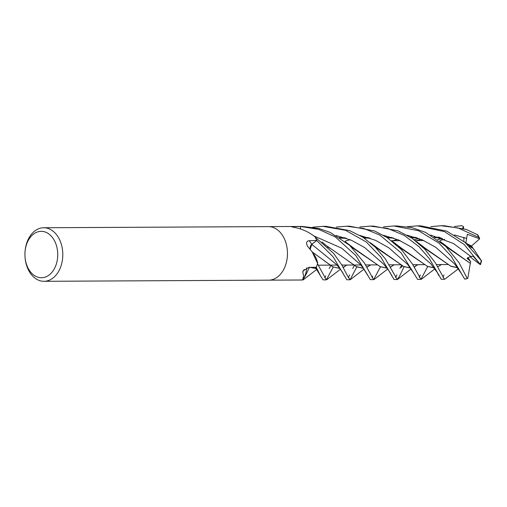 <?xml version="1.0" encoding="UTF-8"?>
<svg xmlns="http://www.w3.org/2000/svg" width="507" height="507" viewBox="0 0 507 507"><rect width="100%" height="100%" fill="white"/><g stroke="black" fill="none" stroke-linecap="round" stroke-linejoin="round"><path stroke-width="0.76" d="M339.829 268.457L332.801 266.878L312.211 251.941L313.776 254.159A19.634 13.879 89.7 0 1 317.636 263.114A3.619 2.56 -90.3 0 0 317.61 263.463L312.217 251.947L307.388 246.066C305.943 242.695 306.589 240.907 309.321 240.711L316.704 240.47A26.776 18.93 89.7 0 0 315.062 236.921L314.72 236.566C308.294 231.661 301.323 228.587 293.8 227.345L291.316 226.661L300.531 226.509A26.732 18.898 89.7 0 1 300.55 226.509L300.537 228.98L300.55 226.464L318.77 229.392L335.203 236.858L355.914 255.61L370.37 279.649M316.704 240.47L316.672 240.495A26.732 18.898 89.7 0 1 316.685 240.521L311.659 244.425M407.178 226.73L417.337 225.862L444.462 231.61L464.266 244.564L480.471 264.616L473.221 256.339L470.756 256.384L467.055 258.31L470.724 261.549L467.397 257.981M480.243 264.597L471.694 258.114L470.395 256.403L471.263 257.537L469.9 256.504M430.842 226.604L441.039 225.742L457.91 227.897L478.874 237.409L479.578 238.17L479.445 239.031L471.409 246.066L466.345 243.366L470.528 245.527L470.262 245.762M33.83 231.775A26.776 18.93 89.7 0 1 43.729 227.751A26.776 18.93 89.7 0 1 62.044 247.143A26.776 18.93 89.7 0 1 53.9 277.285A26.776 18.93 89.7 0 1 44.001 281.303A26.776 18.93 89.7 0 1 25.686 261.91A26.776 18.93 89.7 0 1 33.83 231.775M43.729 227.751L268.399 226.616A26.776 18.93 89.7 0 1 286.715 246.009A26.776 18.93 89.7 0 1 278.571 276.144A26.776 18.93 89.7 0 1 268.672 280.168L44.001 281.303M32.638 234.823A23.208 16.408 89.7 0 1 55.25 242.314A23.208 16.408 89.7 0 1 50.035 274.262A23.208 16.408 89.7 0 1 27.422 266.771A23.208 16.408 89.7 0 1 32.638 234.823M268.78 280.162L300.226 280.003A26.776 18.93 89.7 0 0 302.641 279.775L303.636 276.017L302.755 272.005L303.142 270.833L308.719 267.468L316.26 267.24A26.776 18.93 89.7 0 0 317.61 263.463M315.062 236.921L314.72 236.566A444.233 357.891 -48.7 0 0 314.86 236.712A3.619 2.56 -90.3 0 0 314.885 236.744M268.507 226.616L299.954 226.458A26.776 18.93 89.7 0 1 300.531 226.464A26.776 18.93 89.7 0 1 300.55 226.464M306.703 267.911A19.634 13.879 89.7 0 1 306.64 268.666L306.716 267.905L306.64 268.666A19.634 13.879 89.7 0 1 302.882 279.611A19.634 13.879 89.7 0 1 302.863 279.63A444.233 165.117 52 0 0 302.831 279.68M300.493 228.961L300.531 226.509M300.55 226.509L300.518 228.974M310.189 249.152A4.506 3.188 89.7 0 1 311.773 244.26L317.021 240.261M311.095 245.052L310.227 249.203L311.799 244.311L336.23 264.28L311.799 244.311M304.219 269.483A452.783 168.292 52 0 0 302.755 272.005M278.571 276.144A26.776 18.93 89.7 0 1 268.672 280.168M467.397 257.987L469.59 259.901L467.942 257.531M336.299 227.073L346.534 226.223L363.975 228.549L379.863 235.083L401.132 252.873L417.61 279.414L420.924 279.395L412.54 264.172L401.69 249.862L387.152 237.587L374.603 230.97L349.621 226.204M419.276 277.373L420.328 274.914M427.693 266.555L420.924 279.395M359.932 226.971L370.066 226.097L387.811 228.454L404.18 235.381L419.067 246.732L429.271 258.5L441.312 279.294L444.474 279.275L435.336 262.829L424.866 249.197L412.14 238.328L397.919 230.774L373.323 226.084M442.909 277.221L443.993 274.978M444.969 279.046L444.474 279.275M454.424 226.477L461.82 225.697L463.506 226.616L462.606 228.264M404.085 266.739L399.586 276.081L397.266 279.515L385.288 258.811L375.155 247.042L362.784 237.162L349.551 230.59L326.052 226.325L323.263 226.337M312.686 227.212L322.839 226.337L345.527 230.279L366.263 241.978L380.694 256.929L394.085 279.528L397.266 279.515M395.599 277.462L396.892 274.845M399.934 268.317L401.658 265.224M383.584 226.838L393.812 225.983L418.529 230.717L438.954 243.132L451.167 256.143L464.659 279.11M470.3 263.304L467.853 278.134L467.327 278.565L458.993 262.658L445.716 246.332L425.595 232.402L411.798 227.599L396.766 225.964M333.245 267.107L326.324 279.87L317.496 263.843A26.776 18.93 89.7 0 1 316.248 267.259L320.525 275.935L323.143 279.889M380.478 266.834L373.615 279.636L364.216 262.696L349.577 245.249L330.177 232.421L318.757 228.454L302.223 226.445M477.746 234.836L466.377 229.487L444.202 225.723L441.039 225.742M356.808 266.935L350.064 279.756L347.453 275.795L341.87 265.072L333.638 253.386L315.24 237.251A26.776 18.93 89.7 0 1 316.71 240.495L333.124 256.834L346.807 279.769L350.058 279.75M469.634 246.44L473.17 248.405L481.289 260.547L465.02 242.378L446.686 231.122L420.652 225.843L417.337 225.862M434.436 267.981L427.49 266.448L401.69 248.367L398.717 246.757M368.519 237.637L363.126 237.384M441.439 264.565L437.763 266.796M434.385 267.905L427.401 266.34L398.838 246.884M368.874 237.758L363.266 237.472M430.582 263.564L411.906 247.359L398.616 239.988L383.305 235.235L398.616 239.988L411.906 247.359L430.582 263.564L437.402 272.652L438.739 275.459M442.548 238.398L437.668 239.545M394.142 264.806L390.479 267.075M387.088 268.146L380.142 266.6L351.655 247.182M442.415 238.353L437.598 239.488M390.548 267.195L391.734 266.448L390.51 267.132M387.139 268.216L380.13 266.657L354.349 248.595L351.528 247.061M463.772 237.644L464.532 237.669M383.355 263.874L364.698 247.593L351.459 240.286L336.16 235.502L351.459 240.286L364.698 247.593L383.343 263.868C388.552 269.908 391.29 273.856 391.562 275.726M470.357 263.399L449.151 248.221L445.773 246.389M415.873 237.422L410.385 237.143M343.258 267.462L344.678 266.6L343.214 267.379M348.315 277.703L349.697 274.883M352.771 268.431L354.38 265.446M470.724 261.549L470.331 263.348L445.907 246.516M416.196 237.523L410.524 237.232M346.902 265.041L343.182 267.328M339.779 268.387L332.814 266.828L324.049 260.617M470.756 256.384L453.473 243.531L430.576 235.007L453.473 243.531L470.756 256.384M310.189 267.423L316.235 268.507M422.318 246.675L450.666 266.086L457.903 267.791M457.954 267.861L450.932 266.283L425.493 248.411L422.166 246.535M392.038 237.51L386.657 237.27M316.292 268.583L310.075 267.423M458.493 268.59L457.282 269.49M309.536 267.145L305.55 275.421L302.806 279.991L302.394 279.858M462.105 274.572L454.576 263.868L435.912 247.422L422.565 240.014L407.159 235.178M324.797 277.817L325.69 275.897M329.195 268.507L330.798 265.674M479.616 238.816L467.34 234.266L465.851 242.986M466.617 238.455L454.392 234.931M360.211 264.394L341.788 248.221L313.82 235.901M473.139 248.43L469.767 246.567M439.639 237.384L434.074 237.105M419.01 238.531L414.016 239.684M370.63 264.92L366.859 267.132M363.437 268.279L356.377 266.631L331.261 248.981L327.497 246.903M467.777 244.475L472.118 246.782L473.063 248.335M439.284 237.263L433.948 237.029M366.916 267.252L368.424 266.359L366.884 267.183M363.494 268.355L356.586 266.815L348.056 260.82M372.062 277.595L372.689 276.138M414.758 274.731L407.653 264.407L388.939 247.872L375.414 240.267L359.856 235.413M417.895 264.686L414.067 266.935M410.645 268.038L403.553 266.39L374.895 246.795M345.191 237.872L339.519 237.587M414.137 267.062L415.721 266.131L414.092 266.98M410.702 268.114L403.711 266.536L378.564 248.817L374.743 246.649M344.88 237.764L339.405 237.51M463.506 226.616L463.613 228.562M463.823 237.422L463.892 240.356M293.997 227.383A452.136 364.26 -48.7 0 1 293.23 226.509M311.773 244.26A452.136 114.195 6.2 0 1 309.321 240.711M467.327 278.565A26.776 18.93 89.7 0 1 464.634 279.11L467.384 278.577M477.188 234.386A26.776 18.93 89.7 0 1 478.874 237.409M481.289 260.547A26.776 18.93 89.7 0 1 480.281 264.122M423.751 240.552L415.22 240.597L423.751 240.552M400.175 240.673L391.638 240.717L400.175 240.673M448.226 264.527L436.445 264.591L448.226 264.527M424.517 264.648L412.856 264.711L424.517 264.648M400.993 264.768L389.142 264.831L400.993 264.768M377.24 264.888L365.623 264.946L377.24 264.888M360.756 264.971L353.772 265.009L360.756 264.971M353.715 265.009L341.87 265.066L353.715 265.009M337.003 265.091L330.063 265.129L337.003 265.091M330.013 265.129L318.339 265.186L330.013 265.129M346.534 226.223L349.786 226.204M370.49 226.097L373.348 226.084M393.812 225.983L396.994 225.964M300.062 226.458L302.521 226.445M421.368 279.224L435.012 268.761M401.69 248.367L392.304 241.224M345.635 240.952L350.128 239.722M364.096 238.011L370.173 238.195M402.526 265.801L401.303 267.398M374.115 279.439L387.735 269.014M354.349 248.595L345.058 241.509M440.095 240.47L444.721 239.247M449.151 248.221L439.803 241.136M326.812 279.674L340.425 269.261M344.139 275.51C342.821 272.348 340.184 268.602 336.236 264.286M392.83 240.711L397.412 239.488M411.335 237.77L417.451 237.954M444.912 279.091L458.702 268.552M425.493 248.411L416.437 241.56M303.18 279.851L316.837 269.35M387.608 237.891L393.647 238.056M320.43 275.726L315.278 267.265M416.583 240.591L421.102 239.374M434.917 237.65L440.932 237.821M367.55 275.162L362.955 267.626L360.033 264.21M472.53 248.037L463.373 241.059M350.337 279.649L364.02 269.109M331.261 248.981C323.967 244.14 324.911 244.178 321.983 241.991M340.343 238.125L346.427 238.303M397.596 279.363L411.253 268.887M378.564 248.817L370.332 242.701M480.471 264.616L481.637 260.668M370.332 279.649L373.615 279.636M323.111 279.889L326.324 279.87M300.334 280.003L302.812 279.991M477.752 234.773L479.578 238.17"/></g></svg>
